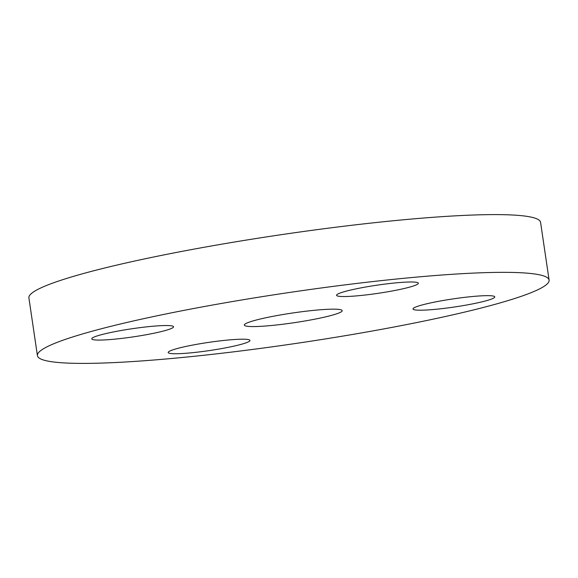 <?xml version="1.0" encoding="UTF-8"?>
<svg xmlns="http://www.w3.org/2000/svg" width="578" height="578" viewBox="0 0 578 578"><rect width="100%" height="100%" fill="white"/><g stroke="black" fill="none" stroke-linecap="round" stroke-linejoin="round"><path stroke-width="0.87" d="M244.342 325.103A49.455 4.913 171.6 0 0 294.043 322.719A49.455 4.913 171.6 0 0 342.19 310.646A49.455 4.913 171.6 0 0 342.183 310.632A49.455 4.913 171.6 0 0 292.482 313.016A49.455 4.913 171.6 0 0 244.335 325.096A49.455 4.913 171.6 0 0 244.342 325.103M549.093 280.027A258.612 25.685 171.6 0 0 289.181 292.511A258.612 25.685 171.6 0 0 37.425 355.651A258.612 25.685 171.6 0 0 37.44 355.716A258.612 25.685 171.6 0 0 297.345 343.231A258.612 25.685 171.6 0 0 549.1 280.092A258.612 25.685 171.6 0 0 549.093 280.027M209.785 350.514A41.327 4.104 171.6 0 0 249.956 340.435A41.327 4.104 171.6 0 0 208.376 342.429A41.327 4.104 171.6 0 0 168.198 352.508A41.327 4.104 171.6 0 0 209.785 350.514M413.01 308.977A41.327 4.104 171.6 0 0 454.539 306.983A41.327 4.104 171.6 0 0 494.768 296.897A41.327 4.104 171.6 0 0 494.768 296.882A41.327 4.104 171.6 0 0 453.231 298.877A41.327 4.104 171.6 0 0 413.003 308.97A41.327 4.104 171.6 0 0 413.01 308.977M378.156 293.313A41.327 4.104 171.6 0 0 418.328 283.227A41.327 4.104 171.6 0 0 376.74 285.221A41.327 4.104 171.6 0 0 336.569 295.3A41.327 4.104 171.6 0 0 378.156 293.313M173.523 326.758A41.327 4.104 171.6 0 0 131.986 328.752A41.327 4.104 171.6 0 0 91.758 338.845A41.327 4.104 171.6 0 0 91.758 338.853A41.327 4.104 171.6 0 0 133.294 336.858A41.327 4.104 171.6 0 0 173.523 326.772A41.327 4.104 171.6 0 0 173.523 326.758M549.1 280.092L540.575 222.349A258.612 25.685 171.6 0 0 540.56 222.284A258.612 25.685 171.6 0 0 280.655 234.769A258.612 25.685 171.6 0 0 28.9 297.908L37.425 355.651"/></g></svg>
